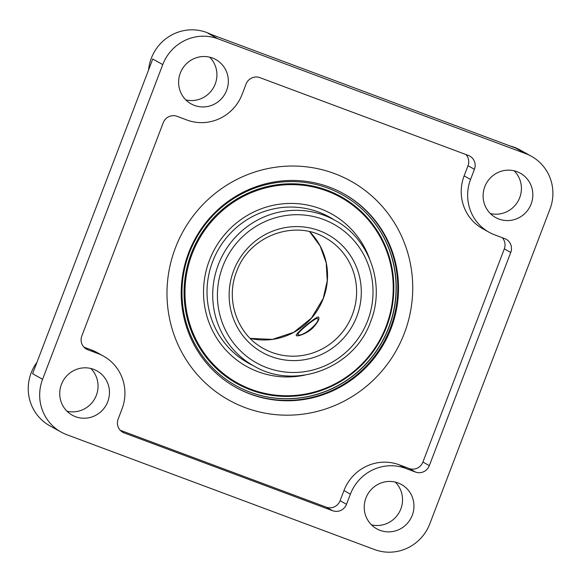 <?xml version="1.0" encoding="UTF-8"?>
<svg xmlns="http://www.w3.org/2000/svg" width="582" height="582" viewBox="0 0 582 582"><rect width="100%" height="100%" fill="white"/><g stroke="black" fill="none" stroke-linecap="round" stroke-linejoin="round"><path stroke-width="0.87" d="M549.983 209.105A43.49 42.37 119.1 0 0 531.446 156.296A43.49 42.37 119.1 0 0 525.779 153.677L217.974 38.812A43.49 42.37 119.1 0 0 162.756 64.595L42.588 379.282A43.49 42.37 119.1 0 0 61.132 432.084A43.49 42.37 119.1 0 0 66.799 434.703L374.597 549.575A43.49 42.37 119.1 0 0 429.822 523.793L549.983 209.105M180.311 73.077A25.368 24.713 119.1 0 0 191.129 103.887A25.368 24.713 119.1 0 0 226.645 90.37A25.368 24.713 119.1 0 0 215.827 59.568A25.368 24.713 119.1 0 0 180.311 73.077M517.012 171.675A25.368 24.713 119.1 0 0 485.534 184.989A25.368 24.713 119.1 0 0 495.617 217.515A25.368 24.713 119.1 0 0 498.927 219.043A25.368 24.713 119.1 0 0 530.406 205.73A25.368 24.713 119.1 0 0 520.323 173.203A25.368 24.713 119.1 0 0 517.012 171.675M412.26 515.303A25.368 24.713 119.1 0 0 401.449 484.5A25.368 24.713 119.1 0 0 365.925 498.01A25.368 24.713 119.1 0 0 376.743 528.82A25.368 24.713 119.1 0 0 412.26 515.303M75.558 416.712A25.368 24.713 119.1 0 0 107.044 403.391A25.368 24.713 119.1 0 0 96.954 370.872A25.368 24.713 119.1 0 0 93.651 369.344A25.368 24.713 119.1 0 0 62.165 382.658A25.368 24.713 119.1 0 0 72.255 415.184A25.368 24.713 119.1 0 0 75.558 416.712M470.554 179.46L464.13 175.88A43.49 42.37 -60.9 0 0 482.667 228.69L489.098 232.269A43.49 42.37 119.1 0 1 470.554 179.46L474.432 169.311L468.001 165.732A10.869 10.592 119.1 0 0 465.927 154.543M489.098 232.269A43.49 42.37 119.1 0 0 494.765 234.888L504.696 238.591A10.869 10.592 -60.9 0 1 510.749 252.45L429.341 465.622A10.869 10.592 -60.9 0 1 415.541 472.067L405.61 468.364A43.49 42.37 119.1 0 0 350.386 494.147L346.508 504.296A10.869 10.592 -60.9 0 1 332.708 510.741L124.199 432.928A10.869 10.592 -60.9 0 1 118.146 419.076L122.016 408.92A43.49 42.37 119.1 0 0 103.48 356.119A43.49 42.37 119.1 0 0 97.805 353.5L87.882 349.789A10.869 10.592 -60.9 0 1 81.829 335.938L163.229 122.758A10.869 10.592 -60.9 0 1 177.037 116.313L186.968 120.023A43.49 42.37 119.1 0 0 242.185 94.24L246.062 84.084A10.869 10.592 -60.9 0 1 259.87 77.639L468.379 155.452A10.869 10.592 -60.9 0 1 474.432 169.311M510.036 145.966A43.49 42.37 -60.9 0 1 520.017 149.93L531.446 156.296M217.974 38.812L207.978 33.239L515.776 148.104L525.779 153.677M42.588 379.282L32.592 373.709L152.753 59.022L162.756 64.595M334.548 173.589A125.326 122.096 -60.9 0 1 404.323 333.326A125.326 122.096 -60.9 0 1 245.175 407.633A125.326 122.096 -60.9 0 1 175.4 247.896A125.326 122.096 -60.9 0 1 334.548 173.589A125.326 122.096 -60.9 0 1 404.323 333.326A125.326 122.096 -60.9 0 1 245.175 407.633A125.326 122.096 119.1 0 1 175.4 247.896A125.326 122.096 119.1 0 1 334.548 173.589M490.342 213.543A25.368 24.713 119.1 0 0 518.133 201.023A25.368 24.713 119.1 0 0 514.168 170.81M371.469 524.84A25.368 24.713 119.1 0 0 400.838 508.937A25.368 24.713 119.1 0 0 395.294 482.107M61.132 432.084L49.703 425.718A43.49 42.37 -60.9 0 1 36.921 362.368M66.981 411.212A25.368 24.713 119.1 0 0 94.764 398.692A25.368 24.713 119.1 0 0 90.807 368.471M148.599 69.905A43.49 42.37 -60.9 0 1 210.684 34.251M185.854 99.908A25.368 24.713 119.1 0 0 215.224 84.004A25.368 24.713 119.1 0 0 209.68 57.174M464.13 175.88L468.001 165.732M120.219 430.265L326.276 507.162A10.869 10.592 119.1 0 0 340.084 500.716L343.962 490.568A43.49 42.37 -60.9 0 1 399.179 464.785L409.11 468.488A10.869 10.592 119.1 0 0 422.918 462.043L504.318 248.87A10.869 10.592 119.1 0 0 502.244 237.682M83.903 347.127L91.381 349.913A43.49 42.37 -60.9 0 1 97.049 352.532L103.48 356.119M324.72 214.627A83.35 81.204 -60.9 0 1 325.665 215.144L335.014 220.352A83.35 81.204 119.1 0 0 218.308 264.752A83.35 81.204 119.1 0 0 253.847 365.962C294.979 390.653 354.562 367.977 370.639 321.628C385.677 284.489 369.614 238.707 335.014 220.352M253.847 365.962L244.498 360.753A83.35 81.204 -60.9 0 1 243.56 360.222M317.357 318.565C321.911 320.311 303.411 337.305 297.94 334.752C296.187 333.333 316.106 317.052 317.357 318.565L317.561 318.74M329.376 187.128A110.835 107.976 -60.9 0 1 343.824 193.799A110.835 107.976 -60.9 0 1 387.896 335.909A110.835 107.976 -60.9 0 1 250.34 394.094A110.835 107.976 119.1 0 1 235.892 387.416A110.835 107.976 119.1 0 1 191.827 245.313A110.835 107.976 119.1 0 1 329.376 187.128M343.467 193.602A110.835 107.976 -60.9 0 1 387.088 335.698A110.835 107.976 -60.9 0 1 249.627 393.694A110.835 107.976 -60.9 0 1 235.535 387.219M235.826 385.582A109.263 106.448 119.1 0 0 249.998 392.123A109.263 106.448 -60.9 0 0 385.582 334.803A109.263 106.448 -60.9 0 0 342.231 194.708M327.099 190.219A106.979 104.222 -60.9 0 1 386.659 326.567A106.979 104.222 -60.9 0 1 250.813 389.991A106.979 104.222 119.1 0 1 191.252 253.643A106.979 104.222 119.1 0 1 327.099 190.219M328.059 188.168A109.263 106.448 119.1 0 0 192.46 245.531A109.263 106.448 119.1 0 0 235.899 385.626A109.263 106.448 119.1 0 0 250.144 392.21A109.263 106.448 -60.9 0 0 385.75 334.846A109.263 106.448 -60.9 0 0 342.303 194.752A109.263 106.448 -60.9 0 0 328.059 188.168M248.194 363.015A83.532 81.378 119.1 0 0 252.908 365.438M329.536 217.093A83.532 81.378 -60.9 0 1 334.075 219.829M253.01 365.496A83.532 81.378 119.1 0 1 248.245 363.044A83.532 81.378 119.1 0 1 215.027 255.942A83.532 81.378 119.1 0 1 318.696 212.088A83.532 81.378 -60.9 0 1 329.587 217.122A83.532 81.378 -60.9 0 1 334.177 219.887M369.534 258.721A87.3 85.045 -60.9 0 0 320.231 208.683A87.3 85.045 119.1 0 0 209.382 260.438A87.3 85.045 119.1 0 0 257.979 371.694A87.3 85.045 -60.9 0 0 304.633 375.15M326.975 191.02A106.215 103.48 119.1 0 0 192.104 253.992A106.215 103.48 119.1 0 0 251.235 389.358A106.215 103.48 -60.9 0 0 386.106 326.386A106.215 103.48 -60.9 0 0 326.975 191.02M318.5 317.103C319.838 318.594 318.041 322.093 313.101 327.601C308.445 332.773 297.831 336.883 296.311 335.603C294.347 334.315 317.175 315.531 318.5 317.103L318.71 317.277M87.882 349.789L85.161 348.276M97.805 353.5L91.381 349.913M124.199 432.928L121.478 431.415M332.708 510.741L326.276 507.162M346.508 504.296L340.084 500.716M350.386 494.147L343.962 490.568M405.61 468.364L399.179 464.785M415.541 472.067L409.11 468.488M429.341 465.622L422.918 462.043M510.749 252.45L504.318 248.87M325.309 237.762A63.423 61.787 -60.9 0 1 352.35 314.775A63.423 61.787 -60.9 0 1 263.551 348.553C237.361 334.665 225.139 299.919 236.598 271.605C248.863 236.263 294.186 219.05 325.309 237.762M250.173 338.411A63.423 61.787 119.1 0 0 323.286 298.573A63.423 61.787 119.1 0 0 309.646 231.716M233.658 270.623A67.403 65.671 -60.9 0 1 319.249 230.661A67.403 65.671 -60.9 0 1 356.773 316.572A67.403 65.671 -60.9 0 1 271.183 356.533A67.403 65.671 -60.9 0 1 233.658 270.623M222.731 266.549A79.363 77.319 119.1 0 0 266.92 367.7A79.363 77.319 119.1 0 0 367.7 320.646A79.363 77.319 119.1 0 0 323.512 219.494A79.363 77.319 119.1 0 0 222.731 266.549M250.165 338.397L272.412 339.379L293.764 332.3L311.465 318.063L323.206 298.508L327.244 280.822L326.196 262.831L320.158 245.997L309.631 231.716"/></g></svg>

